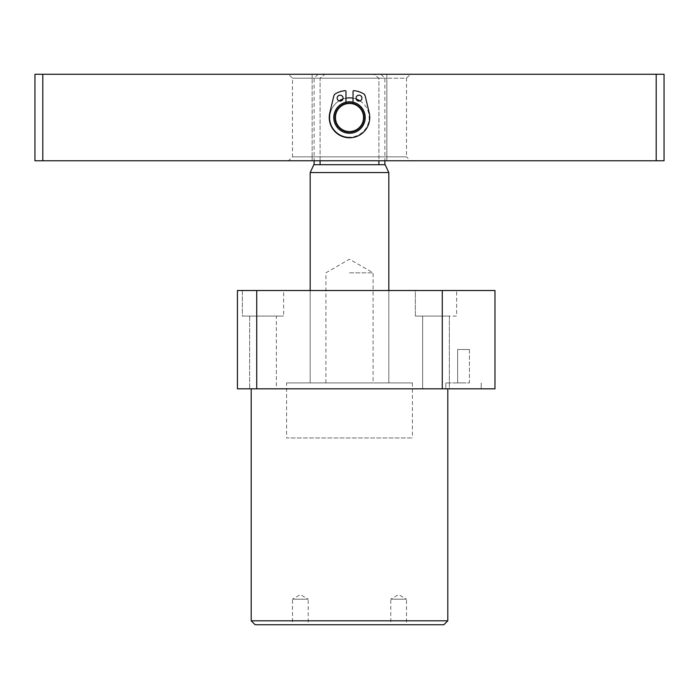 <?xml version="1.0" encoding="UTF-8"?>
<svg xmlns="http://www.w3.org/2000/svg" width="699" height="699" viewBox="0 0 699 699"><rect width="100%" height="100%" fill="white"/><g stroke="black" fill="none" stroke-linecap="round" stroke-linejoin="round"><path stroke-width="0.52" stroke-dasharray="3.5 2.62" d="M349.5 272.828L373.091 272.828L349.5 272.828M349.5 382.921L388.819 382.921L349.5 382.921M310.181 172.566L388.819 172.566M313.851 164.702L385.149 164.702M286.59 382.921L412.41 382.921L286.59 382.921L286.59 437.967L412.41 437.967L286.59 437.967M412.41 382.921L412.41 437.967M349.5 101.792A15.728 15.728 0 0 0 333.773 117.519A15.728 15.728 0 0 0 349.5 133.247A15.728 15.728 0 0 1 333.773 117.519A15.728 15.728 0 0 1 349.5 101.792A15.728 15.728 0 0 1 365.228 117.519A15.728 15.728 0 0 1 349.5 133.247A15.728 15.728 0 0 0 365.228 117.519A15.728 15.728 0 0 0 349.5 101.792A15.728 15.728 0 0 0 333.773 117.519A15.728 15.728 0 0 0 349.5 133.247A15.728 15.728 0 0 1 333.773 117.519A15.728 15.728 0 0 1 349.5 101.792A15.728 15.728 0 0 0 333.773 117.519A15.728 15.728 0 0 0 349.5 133.247A15.728 15.728 0 0 1 333.773 117.519A15.728 15.728 0 0 1 349.5 101.792A15.728 15.728 0 0 1 365.228 117.519A15.728 15.728 0 0 1 349.5 133.247A15.728 15.728 0 0 0 365.228 117.519A15.728 15.728 0 0 0 349.5 101.792A15.728 15.728 0 0 1 365.228 117.519A15.728 15.728 0 0 1 349.5 133.247A15.728 15.728 0 0 0 365.228 117.519A15.728 15.728 0 0 0 349.5 101.792A15.728 15.728 0 0 1 365.228 117.519A15.728 15.728 0 0 1 349.5 133.247A15.728 15.728 0 0 0 365.228 117.519A15.728 15.728 0 0 0 349.5 101.792A15.728 15.728 0 0 1 365.228 117.519A15.728 15.728 0 0 1 349.5 133.247A15.728 15.728 0 0 0 365.228 117.519A15.728 15.728 0 0 0 349.5 101.792A15.728 15.728 0 0 0 333.773 117.519A15.728 15.728 0 0 0 349.5 133.247A15.728 15.728 0 0 0 365.228 117.519A15.728 15.728 0 0 0 349.5 101.792A15.728 15.728 0 0 0 333.773 117.519A15.728 15.728 0 0 0 349.5 133.247A15.728 15.728 0 0 1 333.773 117.519A15.728 15.728 0 0 1 349.5 101.792A15.728 15.728 0 0 0 333.773 117.519A15.728 15.728 0 0 0 349.5 133.247A15.728 15.728 0 0 1 333.773 117.519A15.728 15.728 0 0 1 349.5 101.792M320.081 164.702L378.919 164.702L314.113 164.702L320.081 164.702L320.081 78.201L324.948 74.269L374.052 74.269L378.919 78.201L384.887 78.201L378.919 78.201L378.919 160.77M378.919 164.702L384.887 164.702L378.919 164.702L378.919 78.201L374.052 74.269L324.948 74.269L320.081 78.201L314.113 78.201L320.081 78.201L320.081 160.77M374.052 74.269L380.955 74.269L374.052 74.269M324.948 74.269L318.045 74.269L324.948 74.269M360.011 100.909A19.659 19.659 0 0 1 349.5 137.179A19.659 19.659 0 0 0 369.159 117.519A19.659 19.659 0 0 0 349.5 97.86A19.659 19.659 0 0 0 329.841 117.519A19.659 19.659 0 0 0 349.5 137.179A19.659 19.659 0 0 1 339.032 100.874M342.947 98.987A19.659 19.659 0 0 1 345.961 98.183M353.039 98.183A19.659 19.659 0 0 1 356.193 99.031M664.05 74.269L34.95 74.269L34.95 160.77L664.05 160.77L664.05 74.269M386.853 74.269L386.853 156.838L386.853 78.201L312.147 78.201L386.853 78.201L386.853 74.269L312.147 74.269L410.444 74.269L406.512 78.201L386.853 78.201L406.512 78.201L406.512 156.838L292.488 156.838L406.512 156.838L410.444 160.77L312.147 160.77L386.853 160.77L386.853 156.838L386.853 160.77M312.147 160.77L312.147 156.838L312.147 160.77L288.556 160.77L292.488 156.838L292.488 78.201L288.556 74.269L312.147 74.269L312.147 78.201L292.488 78.201L312.147 78.201L312.147 74.269M42.814 74.269L42.814 160.77M656.186 74.269L656.186 160.77M447.797 388.819L251.203 388.819L447.797 388.819M262.999 316.079L242.361 316.079L242.361 290.522L283.645 290.522L242.361 290.522L262.999 290.522L242.361 290.522L242.361 316.079L283.645 316.079L283.645 290.522L262.999 290.522L283.645 290.522L283.645 316.079L242.361 316.079L276.367 316.079L276.367 388.819L249.63 388.819L276.367 388.819L249.63 388.819L276.367 388.819L276.367 316.079L262.999 316.079L283.645 316.079L262.999 316.079M249.63 316.079L249.63 388.819L249.63 316.079L276.367 316.079L249.63 316.079M449.37 316.079L449.37 388.819L422.633 388.819L449.37 388.819L422.633 388.819L449.37 388.819L449.37 316.079L422.633 316.079L422.633 388.819L422.633 316.079L449.37 316.079L415.355 316.079L449.37 316.079M463.524 388.819L445.831 388.819L463.524 388.819M463.524 382.921L445.831 382.921L463.524 382.921M308.215 624.731L300.352 624.731L308.215 624.731L308.215 599.174L300.352 599.174L308.215 599.174L300.352 594.631L292.488 599.174L300.352 599.174L292.488 599.174L292.488 624.731L300.352 624.731L292.488 624.731M406.512 624.731L398.648 624.731L406.512 624.731L406.512 599.174L398.648 599.174L406.512 599.174L398.648 594.631L390.785 599.174L398.648 599.174L390.785 599.174L390.785 624.731L398.648 624.731L390.785 624.731M436.001 290.522L415.355 290.522L436.001 290.522M415.355 316.079L415.355 290.522L456.639 290.522L415.355 290.522L415.355 316.079L456.639 316.079L456.639 290.522L456.639 316.079L415.355 316.079M349.5 290.522L310.181 290.522L349.5 290.522M469.422 349.5L469.422 382.921L457.627 382.921L469.422 382.921L457.627 382.921L469.422 382.921L469.422 349.5L457.627 349.5L457.627 382.921L457.627 349.5L469.422 349.5M447.797 620.799L251.203 620.799M256.725 388.819L237.442 388.819L237.442 290.522L256.725 290.522L256.725 388.819L494.979 388.819M443.865 624.731L255.135 624.731M256.725 290.522L442.275 290.522L442.275 388.819M442.275 290.522L494.979 290.522M349.5 131.281A13.762 13.762 0 0 0 363.262 117.519A13.762 13.762 0 0 0 349.5 103.758A13.762 13.762 0 0 1 363.262 117.519A13.762 13.762 0 0 1 349.5 131.281A13.762 13.762 0 0 0 363.262 117.519A13.762 13.762 0 0 0 349.5 103.758A13.762 13.762 0 0 1 363.262 117.519A13.762 13.762 0 0 1 349.5 131.281A13.762 13.762 0 0 1 335.738 117.519A13.762 13.762 0 0 1 349.5 103.758A13.762 13.762 0 0 0 335.738 117.519A13.762 13.762 0 0 0 349.5 131.281A13.762 13.762 0 0 1 335.738 117.519A13.762 13.762 0 0 1 349.5 103.758A13.762 13.762 0 0 0 335.738 117.519A13.762 13.762 0 0 0 349.5 131.281M349.5 132.067A14.548 14.548 0 0 0 364.048 117.519A14.548 14.548 0 0 0 349.5 102.971A14.548 14.548 0 0 0 334.952 117.519A14.548 14.548 0 0 0 349.5 132.067M345.961 102.194L345.961 91.438A0.786 0.786 0 0 0 345.096 90.66A24.448 24.448 0 0 0 335.703 93.587A3.932 3.932 0 0 0 333.781 96.121A3.932 3.932 0 0 1 335.703 93.587A24.448 24.448 0 0 1 345.096 90.66A0.786 0.786 0 0 1 345.961 91.438A0.786 0.786 0 0 0 345.096 90.66A24.448 24.448 0 0 0 335.703 93.587A3.932 3.932 0 0 0 333.781 96.121L329.797 112.819A20.254 20.254 0 0 0 349.5 137.773A20.254 20.254 0 0 0 369.754 117.519A20.254 20.254 0 0 1 349.5 137.773A20.254 20.254 0 0 1 329.797 112.819A20.254 20.254 0 0 0 349.5 137.773A20.254 20.254 0 0 0 369.203 112.819A20.254 20.254 0 0 1 369.754 117.519A20.254 20.254 0 0 0 369.203 112.819L365.219 96.121A3.932 3.932 0 0 0 363.297 93.587A24.448 24.448 0 0 0 353.904 90.66A0.786 0.786 0 0 0 353.039 91.438A0.786 0.786 0 0 1 353.904 90.66A24.448 24.448 0 0 1 363.297 93.587A3.932 3.932 0 0 1 365.219 96.121L369.203 112.819L365.219 96.121A3.932 3.932 0 0 0 363.297 93.587A24.448 24.448 0 0 0 353.904 90.66A0.786 0.786 0 0 0 353.039 91.438L353.039 102.194M334.76 117.519A14.74 14.74 0 0 0 349.5 132.268A14.74 14.74 0 0 0 353.607 103.356A0.786 0.786 0 0 1 353.039 102.604A0.786 0.786 0 0 0 353.607 103.356A0.786 0.786 0 0 1 353.039 102.604L353.039 91.438L353.039 102.604A0.786 0.786 0 0 0 353.607 103.356A14.74 14.74 0 0 1 364.24 117.519A14.74 14.74 0 0 0 353.607 103.356A14.74 14.74 0 0 1 349.5 132.268A14.74 14.74 0 0 1 334.76 117.519A14.74 14.74 0 0 0 349.5 132.268A14.74 14.74 0 0 0 364.24 117.519A14.74 14.74 0 0 1 349.5 132.268A14.74 14.74 0 0 1 345.393 103.356A14.74 14.74 0 0 0 334.76 117.519A14.74 14.74 0 0 1 345.393 103.356A0.786 0.786 0 0 0 345.961 102.604A0.786 0.786 0 0 1 345.393 103.356A14.74 14.74 0 0 0 334.76 117.519M337.18 98.14A2.945 2.945 0 0 0 340.125 101.084A2.945 2.945 0 0 0 343.078 98.14A2.945 2.945 0 0 0 340.125 95.186A2.945 2.945 0 0 0 337.18 98.14A2.945 2.945 0 0 0 340.125 101.084A2.945 2.945 0 0 0 343.078 98.14A2.945 2.945 0 0 0 340.125 95.186A2.945 2.945 0 0 0 337.18 98.14A2.945 2.945 0 0 0 340.125 101.084A2.945 2.945 0 0 0 343.078 98.14A2.945 2.945 0 0 0 340.125 95.186A2.945 2.945 0 0 0 337.18 98.14M356.053 98.14A2.945 2.945 0 0 0 358.998 101.084A2.945 2.945 0 0 0 361.951 98.14A2.945 2.945 0 0 0 358.998 95.186A2.945 2.945 0 0 0 356.053 98.14A2.945 2.945 0 0 0 358.998 101.084A2.945 2.945 0 0 0 361.951 98.14A2.945 2.945 0 0 0 358.998 95.186A2.945 2.945 0 0 0 356.053 98.14A2.945 2.945 0 0 0 358.998 101.084A2.945 2.945 0 0 0 361.951 98.14A2.945 2.945 0 0 0 358.998 95.186A2.945 2.945 0 0 0 356.053 98.14M345.961 102.604A0.786 0.786 0 0 1 345.393 103.356A0.786 0.786 0 0 0 345.961 102.604L345.961 91.438L345.961 102.604M312.147 156.838L312.147 78.201L312.147 156.838M325.909 382.921L325.909 272.828L349.5 259.207L373.091 272.828L373.091 382.921M388.819 290.522L388.819 382.921L388.819 290.522M310.181 290.522L310.181 382.921L310.181 290.522M380.955 74.269L384.887 78.201L384.887 160.77M318.045 74.269L314.113 78.201L314.113 160.77M445.831 382.921L445.831 388.819L445.831 382.921M481.218 382.921L481.218 388.819L481.218 382.921"/><path stroke-width="1.05" d="M310.181 172.566L313.851 164.702L385.149 164.702L388.819 172.566L310.181 172.566L310.181 290.522M378.919 160.77L378.919 164.702M320.081 164.702L320.081 160.77M339.032 100.874A19.659 19.659 0 0 1 342.947 98.987M345.961 98.183A19.659 19.659 0 0 1 353.039 98.183M656.186 160.77L656.186 74.269L42.814 74.269L42.814 160.77L664.05 160.77L664.05 74.269L656.186 74.269M356.193 99.031A19.659 19.659 0 0 1 360.011 100.909M42.814 160.77L34.95 160.77L34.95 74.269L42.814 74.269M410.444 74.269L386.853 74.269M312.147 74.269L288.556 74.269M312.147 160.77L288.556 160.77M410.444 160.77L386.853 160.77M447.797 620.799L443.865 624.731L255.135 624.731L251.203 620.799L447.797 620.799L447.797 388.819M251.203 620.799L251.203 388.819M442.275 388.819L494.979 388.819L494.979 290.522L442.275 290.522L442.275 388.819L256.725 388.819L256.725 290.522L237.442 290.522L237.442 388.819L256.725 388.819M442.275 290.522L256.725 290.522M349.5 101.792A15.728 15.728 0 0 1 365.228 117.519A15.728 15.728 0 0 1 349.5 133.247A15.728 15.728 0 0 1 333.773 117.519A15.728 15.728 0 0 1 349.5 101.792M349.5 102.971A14.548 14.548 0 0 1 364.048 117.519A14.548 14.548 0 0 1 349.5 132.067A14.548 14.548 0 0 1 334.952 117.519A14.548 14.548 0 0 1 349.5 102.971M353.039 102.194L353.039 91.438A0.786 0.786 0 0 1 353.904 90.66A24.448 24.448 0 0 1 363.297 93.587A3.932 3.932 0 0 1 365.219 96.121L369.203 112.819A20.254 20.254 0 0 1 349.5 137.773A20.254 20.254 0 0 1 329.797 112.819L333.781 96.121A3.932 3.932 0 0 1 335.703 93.587A24.448 24.448 0 0 1 345.096 90.66A0.786 0.786 0 0 1 345.961 91.438L345.961 102.194M337.18 98.14A2.945 2.945 0 0 0 340.125 101.084A2.945 2.945 0 0 0 343.078 98.14A2.945 2.945 0 0 0 340.125 95.186A2.945 2.945 0 0 0 337.18 98.14M356.053 98.14A2.945 2.945 0 0 0 358.998 101.084A2.945 2.945 0 0 0 361.951 98.14A2.945 2.945 0 0 0 358.998 95.186A2.945 2.945 0 0 0 356.053 98.14M388.819 172.566L388.819 290.522M384.887 160.77L384.887 164.702M314.113 160.77L314.113 164.702"/></g></svg>
